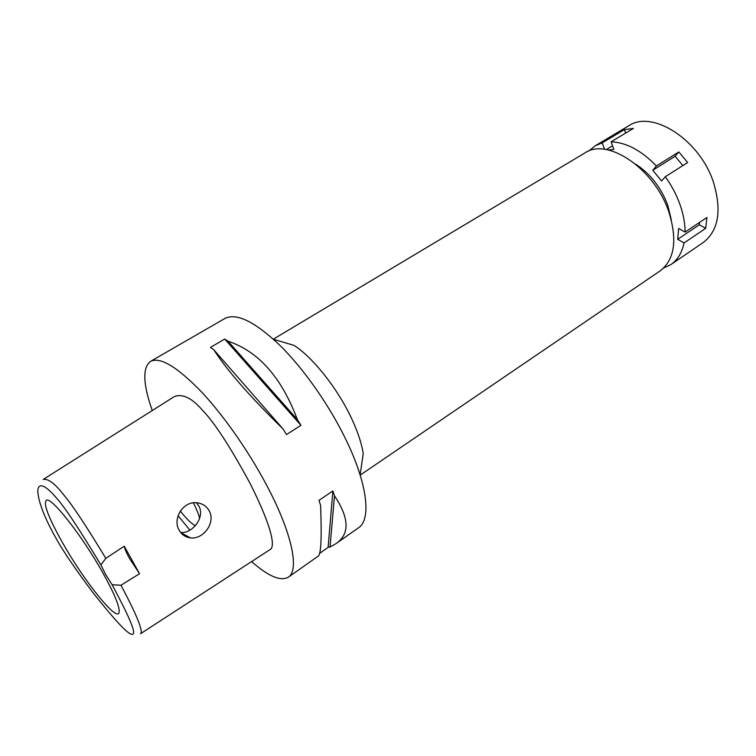 <?xml version="1.0" encoding="UTF-8"?>
<svg xmlns="http://www.w3.org/2000/svg" width="756" height="756" viewBox="0 0 756 756"><rect width="100%" height="100%" fill="white"/><g stroke="black" fill="none" stroke-linecap="round" stroke-linejoin="round"><path stroke-width="1.13" d="M100.898 564.93L105.434 574.087L112.115 584.738C135.796 628.926 135.938 635.664 131.147 634.161C126.583 632.829 114.005 619.192 93.423 593.262C75.345 569.107 63.022 551.02 56.454 539.019C48.526 525.316 37.98 503.647 37.8 490.55C38.66 480.721 47.713 487.733 55.849 497.287C63.854 505.821 78.87 528.368 100.898 564.93L105.812 558.372L124.239 546.182L139.548 573.7L129.484 558.429C126.498 553.014 124.749 548.941 124.239 546.182M63.126 543.791C84.162 580.948 116.263 621.281 118.985 612.832C120.298 607.871 114.732 594.207 102.287 571.838C82.621 536.751 53.062 498.79 46.948 500.009C42.516 502.145 47.902 516.735 63.126 543.791M112.115 584.738L120.969 585.257L139.548 573.7M120.969 585.257C140.569 622.084 142.714 632.148 140.54 633.726L270.128 549.536C274.853 547.297 273.672 530.665 250.595 484.379C230.599 447.391 214.666 422.784 202.788 410.574C192.109 398.128 182.64 393.46 174.371 396.55L43.196 479.465C48.025 478.416 54.782 483.434 63.457 494.528C72.066 504.554 86.184 525.836 105.812 558.372M179.115 530.164C181.667 534.662 185.437 537.223 190.446 537.856C203.402 539.727 215.923 522.434 209.214 510.886C206.549 506.114 202.391 503.411 196.758 502.778C183.198 500.973 172.264 518.72 179.115 530.164M152.239 410.536C142.95 383.972 142.383 367.586 150.548 361.377C160.263 356.577 177.462 366.991 202.154 392.6C225.808 418.011 252.287 456.615 270.147 491.976C292.827 536.58 299.026 570.572 288.338 577.178C280.646 581.562 268.389 576.365 251.578 561.585M336.429 543.337L358.514 527.801C371.262 519.693 367.718 485.05 346.73 441.287C330.202 406.577 304.318 369.457 280.192 345.615C254.914 321.64 236.467 312.606 224.863 318.493L150.548 361.377M318.163 556.199L318.248 556.142C321.054 554.299 321.839 537.355 320.591 505.31L318.928 500.396L332.886 490.918L334.492 495.823C349.376 518.162 349.877 534.114 335.976 543.668L330.032 546.994L328.123 547.372L332.886 490.918M319.618 553.354L328.123 547.372M300.945 425.307L286.524 434.568L282.924 428.832C250.16 396.843 227.074 370.421 213.655 349.574L210.414 347.429L224.721 339.057L227.991 341.154C258.543 351.398 281.667 377.546 297.363 419.608L300.945 425.307L224.721 339.057M273.549 339.312L294.056 345.397C312.908 357.39 337.762 388.745 351.606 418.522C357.834 431.856 361.708 443.592 363.22 453.723L360.111 474.881M360.177 475.118L660.196 270.837C674.758 259.506 677.584 239.68 668.663 211.378C654.233 168.437 607.172 137.186 584.917 152.939L273.37 339.151M180.334 511.065C186.316 518.692 191.325 523.577 195.341 525.732M199.66 518.38C198.592 514.146 196.494 508.968 193.366 502.844M189.888 530.145L178.076 515.696M196.465 502.759L198.847 506.057C205.339 517.113 192.506 533.783 180.637 532.479M282.924 428.832L213.655 349.574M297.363 419.608L227.991 341.154M330.032 546.994L334.492 495.823M588.877 151.002L595.142 145.842L602.192 142.875L604.602 149.357M682.848 165.592L675.117 156.275L678.841 151.937L656.416 165.97C641.286 150.435 626.176 142.383 611.094 141.826L613.881 149.386L608.306 150M656.416 165.97L652.797 170.27L661.604 180.977L665.289 176.734C671.564 185.447 676.44 194.661 679.937 204.385C683.367 214.099 685.078 223.332 685.097 232.083L678.652 228.454L677.678 239.293L684.057 242.941C681.978 252.75 677.603 259.951 670.931 264.543L663.617 268.059M671.347 220.062L667.709 204.989C660.857 187.204 650.179 173.606 635.664 164.194M625.647 133.084L624.38 129.616L602.192 142.875M624.38 129.616L633.386 128.444L611.094 141.826M678.841 151.937L687.648 162.54L665.289 176.734M670.931 264.543L703.174 242.581C718.502 230.731 721.952 210.678 713.513 182.442C699.801 139.614 652.097 109.422 628.633 125.846L595.142 145.842M684.057 242.941L705.717 228.321L706.907 217.482L685.097 232.083M705.717 228.321L699.319 224.778L677.678 239.293M699.319 224.778L699.574 222.387M675.117 156.275L652.797 170.27M612.558 145.804L606.246 149.603M288.338 577.178L318.248 556.132M190.446 537.856L180.854 532.734"/></g></svg>
